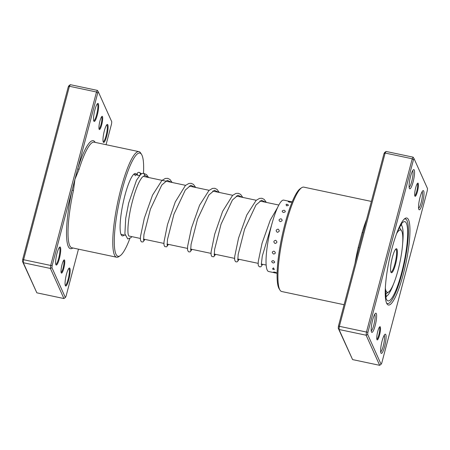 <?xml version="1.0" encoding="UTF-8"?>
<svg xmlns="http://www.w3.org/2000/svg" width="450" height="450" viewBox="0 0 450 450"><rect width="100%" height="100%" fill="white"/><g stroke="black" fill="none" stroke-linecap="round" stroke-linejoin="round"><path stroke-width="0.67" d="M106.059 144.692L111.561 123.879L111.763 121.759L98.359 91.946L97.706 93.077L77.794 168.491A1.226 0.54 -162.6 0 0 79.059 169.318L74.931 179.325L73.462 190.513A53.961 10.294 101.9 0 0 69.683 245.514A53.961 10.294 101.9 0 0 71.865 247.77L116.623 257.231A53.961 10.294 -78.1 0 1 114.441 254.981A53.961 10.294 -78.1 0 1 119.222 195.604A53.961 10.294 -78.1 0 1 138.954 151.65A53.961 10.294 -78.1 0 1 140.698 153.067L141.581 154.485A52.734 10.063 101.9 0 0 121.809 191.121A52.734 10.063 101.9 0 0 115.92 254.081A52.734 10.063 101.9 0 0 120.178 255.701A52.734 10.063 101.9 0 0 129.814 238.618M102.482 116.617A6.744 1.288 -78.1 0 1 101.728 124.672A6.744 1.288 -78.1 0 1 99.203 129.358A6.744 1.288 -78.1 0 1 99.146 129.251A6.744 1.288 -78.1 0 1 99.596 122.473A6.744 1.288 -78.1 0 1 101.942 116.409A6.744 1.288 -78.1 0 1 102.482 116.617M99.022 128.812A6.131 1.17 101.9 0 0 101.239 123.654A6.131 1.17 101.9 0 0 101.745 117.067A6.131 1.17 101.9 0 0 101.554 116.831M64.564 260.201A6.744 1.288 -78.1 0 1 63.81 268.251A6.744 1.288 -78.1 0 1 61.279 272.936A6.744 1.288 -78.1 0 1 61.228 272.835A6.744 1.288 -78.1 0 1 61.678 266.051A6.744 1.288 -78.1 0 1 64.018 259.993A6.744 1.288 -78.1 0 1 64.564 260.201M61.099 272.396A6.131 1.17 101.9 0 0 63.315 267.238A6.131 1.17 101.9 0 0 63.821 260.651A6.131 1.17 101.9 0 0 63.636 260.415M60.446 247.404A9.197 1.755 -78.1 0 1 59.422 258.384A9.197 1.755 -78.1 0 1 55.974 264.774A9.197 1.755 -78.1 0 1 55.896 264.634A9.197 1.755 -78.1 0 1 56.514 255.386A9.197 1.755 -78.1 0 1 59.704 247.118A9.197 1.755 -78.1 0 1 60.446 247.404M55.777 264.285A8.584 1.637 101.9 0 0 55.806 264.291A8.584 1.637 101.9 0 0 58.944 257.299A8.584 1.637 101.9 0 0 59.709 247.854A8.584 1.637 101.9 0 0 59.361 247.494A8.584 1.637 101.9 0 0 59.333 247.489M69.891 268.403A9.197 1.755 -78.1 0 1 68.867 279.382A9.197 1.755 -78.1 0 1 65.413 285.773A9.197 1.755 -78.1 0 1 65.34 285.632A9.197 1.755 -78.1 0 1 65.959 276.384A9.197 1.755 -78.1 0 1 69.148 268.121A9.197 1.755 -78.1 0 1 69.891 268.403M65.222 285.283A8.584 1.637 101.9 0 0 65.25 285.294A8.584 1.637 101.9 0 0 68.389 278.297A8.584 1.637 101.9 0 0 69.154 268.852A8.584 1.637 101.9 0 0 68.805 268.493A8.584 1.637 101.9 0 0 68.777 268.493M98.37 103.821A9.197 1.755 -78.1 0 1 97.341 114.801A9.197 1.755 -78.1 0 1 93.892 121.191A9.197 1.755 -78.1 0 1 93.819 121.05A9.197 1.755 -78.1 0 1 94.433 111.802A9.197 1.755 -78.1 0 1 97.627 103.534A9.197 1.755 -78.1 0 1 98.37 103.821M93.701 120.701A8.584 1.637 101.9 0 0 93.729 120.707A8.584 1.637 101.9 0 0 96.868 113.715A8.584 1.637 101.9 0 0 97.627 104.271A8.584 1.637 101.9 0 0 97.279 103.911A8.584 1.637 101.9 0 0 97.251 103.905M107.814 124.819A9.197 1.755 -78.1 0 1 106.785 135.799A9.197 1.755 -78.1 0 1 103.337 142.194A9.197 1.755 -78.1 0 1 103.264 142.048A9.197 1.755 -78.1 0 1 103.877 132.801A9.197 1.755 -78.1 0 1 107.072 124.538A9.197 1.755 -78.1 0 1 107.814 124.819M103.146 141.699A8.584 1.637 101.9 0 0 103.174 141.711A8.584 1.637 101.9 0 0 106.312 134.719A8.584 1.637 101.9 0 0 107.072 125.269A8.584 1.637 101.9 0 0 106.723 124.914A8.584 1.637 101.9 0 0 106.695 124.909M124.256 235.029A31.888 6.086 -78.1 0 1 121.337 235.046A31.888 6.086 -78.1 0 1 121.078 234.557A31.888 6.086 -78.1 0 1 123.216 202.5A31.888 6.086 -78.1 0 1 134.28 173.846A31.888 6.086 -78.1 0 1 136.856 174.825A31.888 6.086 -78.1 0 1 136.946 175.039M120.926 234.186A30.662 5.85 101.9 0 0 121.444 234.439L125.111 235.209M143.511 173.312A52.734 10.063 101.9 0 0 142.009 155.295A52.734 10.063 101.9 0 0 141.581 154.485M95.181 142.391A55.187 10.53 -78.1 0 0 77.794 168.491L52.149 265.573L51.947 267.694L50.4 268.447L23.31 262.721L36.844 292.821L63.934 298.547L50.4 268.447L50.693 265.449L23.602 259.723L23.31 262.721L22.5 261.467L22.708 259.346L68.265 86.85L68.918 85.719L70.329 84.673L69.413 86.271L23.602 259.723L22.708 259.346M52.149 265.573L50.693 265.449L96.497 92.002L97.419 90.405L70.329 84.673M97.706 93.077L96.497 92.002L69.413 86.271L68.265 86.85M51.947 267.694L65.351 297.506L66.004 296.376L78.469 249.165M36.844 292.821L22.5 261.467M120.178 255.701L118.794 256.641A53.961 10.294 -78.1 0 1 116.623 257.231M135.371 175.725A30.662 5.85 101.9 0 0 134.134 174.442A30.662 5.85 101.9 0 0 133.56 174.465M65.351 297.506L63.934 298.547M97.419 90.405L98.359 91.946M72.849 247.978A55.187 10.53 -78.1 0 1 72.067 190.164L73.462 190.513M414.883 196.026A6.744 1.288 -78.1 0 1 415.333 189.248A6.744 1.288 -78.1 0 1 417.673 183.184A6.744 1.288 -78.1 0 1 418.219 183.392A6.744 1.288 -78.1 0 1 417.465 191.447A6.744 1.288 -78.1 0 1 414.934 196.132A6.744 1.288 -78.1 0 1 414.883 196.026M414.754 195.587A6.131 1.17 101.9 0 0 416.97 190.434A6.131 1.17 101.9 0 0 417.476 183.842A6.131 1.17 101.9 0 0 417.291 183.606M376.959 339.609A6.744 1.288 -78.1 0 1 377.415 332.831A6.744 1.288 -78.1 0 1 379.755 326.767A6.744 1.288 -78.1 0 1 380.295 326.976A6.744 1.288 -78.1 0 1 379.547 335.031A6.744 1.288 -78.1 0 1 377.016 339.716A6.744 1.288 -78.1 0 1 376.959 339.609M376.836 339.171A6.131 1.17 101.9 0 0 379.052 334.012A6.131 1.17 101.9 0 0 379.558 327.426A6.131 1.17 101.9 0 0 379.367 327.189M386.595 303.142A44.454 8.482 -78.1 0 1 389.571 258.446A44.454 8.482 -78.1 0 1 405 218.498A44.454 8.482 -78.1 0 1 408.589 219.864A44.454 8.482 -78.1 0 1 403.622 272.936A44.454 8.482 -78.1 0 1 386.955 303.823A44.454 8.482 -78.1 0 1 386.595 303.142M407.104 220.764A43.228 8.246 101.9 0 0 405.354 218.959A43.228 8.246 101.9 0 0 404.286 219.071A43.228 8.246 -78.1 0 1 405.354 218.959A43.228 8.246 -78.1 0 1 407.104 220.764A43.228 8.246 -78.1 0 1 403.279 268.335A43.228 8.246 -78.1 0 1 387.467 303.548A43.228 8.246 101.9 0 0 403.279 268.335A43.228 8.246 101.9 0 0 407.104 220.764M418.843 209.402A9.81 1.873 -78.1 0 1 419.501 199.536A9.81 1.873 -78.1 0 1 422.91 190.721A9.81 1.873 -78.1 0 1 423.697 191.019A9.81 1.873 -78.1 0 1 422.601 202.736A9.81 1.873 -78.1 0 1 418.922 209.548A9.81 1.873 -78.1 0 1 418.843 209.402M418.596 208.305A8.584 1.637 101.9 0 0 421.611 200.7A8.584 1.637 101.9 0 0 422.218 191.919A8.584 1.637 101.9 0 0 422.106 191.722M380.925 352.98A9.81 1.873 -78.1 0 1 381.583 343.119A9.81 1.873 -78.1 0 1 384.986 334.305A9.81 1.873 -78.1 0 1 385.779 334.603A9.81 1.873 -78.1 0 1 384.683 346.32A9.81 1.873 -78.1 0 1 381.004 353.132A9.81 1.873 -78.1 0 1 380.925 352.98M380.672 351.889A8.584 1.637 101.9 0 0 383.687 344.284A8.584 1.637 101.9 0 0 384.294 335.503A8.584 1.637 101.9 0 0 384.182 335.306M371.481 331.982A9.81 1.873 -78.1 0 1 372.139 322.116A9.81 1.873 -78.1 0 1 375.542 313.301A9.81 1.873 -78.1 0 1 376.335 313.605A9.81 1.873 -78.1 0 1 375.238 325.316A9.81 1.873 -78.1 0 1 371.559 332.134A9.81 1.873 -78.1 0 1 371.481 331.982M371.233 330.891A8.584 1.637 101.9 0 0 374.248 323.286A8.584 1.637 101.9 0 0 374.856 314.505A8.584 1.637 101.9 0 0 374.738 314.308M409.399 188.398A9.81 1.873 -78.1 0 1 410.057 178.537A9.81 1.873 -78.1 0 1 413.466 169.718A9.81 1.873 -78.1 0 1 414.253 170.021A9.81 1.873 -78.1 0 1 413.162 181.732A9.81 1.873 -78.1 0 1 409.483 188.55A9.81 1.873 -78.1 0 1 409.399 188.398M409.151 187.307A8.584 1.637 101.9 0 0 412.166 179.702A8.584 1.637 101.9 0 0 412.774 170.921A8.584 1.637 101.9 0 0 412.661 170.724M280.001 290.121L279.118 288.703A52.121 9.945 -78.1 0 1 278.696 287.899A52.121 9.945 -78.1 0 1 282.184 235.502A52.121 9.945 -78.1 0 1 300.274 188.662L301.657 187.723A53.348 10.181 101.9 0 0 283.14 235.665A53.348 10.181 101.9 0 0 279.568 289.299A53.348 10.181 101.9 0 0 280.001 290.121A53.348 10.181 101.9 0 0 281.728 291.527L344.093 304.718M386.066 151.453L385.144 153.051L339.334 326.498L339.041 329.496L352.581 359.595L338.237 328.241L338.439 326.121L383.996 153.624L384.649 152.494L386.066 151.453L413.156 157.179L414.096 158.721L413.443 159.851L367.886 332.348L367.678 334.468L381.082 364.281L381.735 363.15L427.292 190.654L427.5 188.533L414.096 158.721M352.581 359.595L379.671 365.327L366.131 335.222L366.424 332.224L412.234 158.777L413.156 157.179M338.237 328.241L339.041 329.496L366.131 335.222L367.678 334.468M338.439 326.121L367.886 332.348M383.996 153.624L385.144 153.051L412.234 158.777L413.443 159.851M371.374 201.431L303.806 187.138A53.348 10.181 101.9 0 0 301.657 187.723M354.994 263.447A53.348 10.181 -78.1 0 1 358.223 247.438L362.171 232.498A53.348 10.181 -78.1 0 1 366.654 219.285M386.533 303.007A43.228 8.246 101.9 0 0 387.467 303.548A43.228 8.246 -78.1 0 1 386.533 303.007M381.082 364.281L379.671 365.327M358.223 247.438L359.19 247.562M363.189 232.414A1.226 0.472 16.6 0 1 362.171 232.498M273.977 251.128C271.873 251.708 271.766 252.686 273.656 254.07C275.743 253.524 275.85 252.546 273.977 251.128M275.659 240.272C273.471 240.93 273.279 242.004 275.085 243.495C277.256 242.843 277.447 241.768 275.659 240.272M278.094 229.123C275.844 229.764 275.586 230.828 277.324 232.324C279.562 231.666 279.821 230.602 278.094 229.123M281.042 218.784C278.752 219.291 278.454 220.247 280.153 221.636C282.437 221.085 282.735 220.134 281.042 218.784M284.214 210.257C281.919 210.555 281.61 211.297 283.292 212.49C285.593 212.136 285.896 211.393 284.214 210.257M287.224 204.368L286.11 204.339L286.436 205.774C288.72 205.695 289.007 205.228 287.303 204.384L287.826 204.542A3.189 3.189 0 0 0 286.11 204.339M291.178 202.112A3.189 3.189 0 0 0 288.152 201.566L289.277 202.151C291.516 202.393 291.757 202.252 290.002 201.735M275.147 272.711C276.958 272.97 276.784 272.767 274.635 272.104L273.364 272.137A3.189 3.189 0 0 0 276.384 272.858M273.69 269.426L274.331 269.499L273.437 267.868L272.492 268.937L273.583 269.404M273.212 260.634C271.198 261.034 271.187 261.821 273.178 263.002C275.164 262.665 275.181 261.872 273.212 260.634M292.191 201.921L283.742 200.132A36.484 6.964 101.9 0 0 271.839 224.167A36.484 6.964 101.9 0 0 266.136 264.808A36.484 6.964 101.9 0 0 268.639 271.519L274.23 272.706M131.805 236.627L131.006 237.628L127.761 238.972L124.897 233.809L125.713 218.267L128.655 203.141L136.519 180.214L140.766 174.285L142.689 173.346L143.747 173.391L144.675 175.191L143.657 176.377C143.038 176.591 142.391 176.271 139.511 181.373C136.626 187.037 134.004 194.687 131.659 204.317C128.97 215.072 127.215 228.645 128.183 234.27L128.728 235.986M140.068 174.893A1.592 1.564 -97.8 0 0 139.039 172.367A1.592 1.564 -97.8 0 0 137.278 173.616A1.592 1.564 -97.8 0 0 139.776 175.202M393.418 270.405A12.263 2.34 -78.1 0 1 391.033 272.413A12.263 2.34 -78.1 0 1 391.146 263.109A12.263 2.34 -78.1 0 1 394.521 251.066A12.263 2.34 -78.1 0 1 396.011 248.873A12.263 2.34 -78.1 0 1 397.114 256.118A12.263 2.34 -78.1 0 1 393.418 270.405M390.836 271.957A11.649 2.222 101.9 0 0 390.971 272.008A11.649 2.222 101.9 0 0 392.856 269.798A11.649 2.222 101.9 0 0 396.231 257.271A11.649 2.222 101.9 0 0 395.792 249.21A11.649 2.222 101.9 0 0 395.646 249.204M385.324 288.067A31.888 6.086 101.9 0 0 388.631 291.994A31.888 6.086 101.9 0 0 392.512 286.29A31.888 6.086 101.9 0 0 401.293 254.964A31.888 6.086 101.9 0 0 401.574 230.788A31.888 6.086 101.9 0 0 396.602 233.64M399.42 227.464A34.341 6.553 -78.1 0 1 399.808 227.959L401.574 230.788M388.631 291.994L385.864 293.867A34.341 6.553 -78.1 0 1 385.56 294.047M138.954 151.65L94.196 142.183A53.961 10.294 101.9 0 0 79.059 169.318M386.049 296.449A36.793 7.02 101.9 0 0 393.57 283.905M402.666 243.405A36.793 7.02 101.9 0 0 401.979 226.046A36.793 7.02 101.9 0 0 401.186 224.876M398.784 228.201A40.472 7.723 -78.1 0 1 406.423 223.346A40.472 7.723 -78.1 0 1 401.608 272.801A40.472 7.723 -78.1 0 1 386.398 299.16A40.472 7.723 -78.1 0 1 385.2 292.433M144.675 175.191L148.123 177.401M144.838 239.383L143.578 240.266L143.955 234.444L150.39 209.222L161.769 185.046L167.31 180.315L171.63 182.374M168.396 244.367L167.136 245.25L167.507 239.422L173.947 214.206L185.321 190.024L190.862 185.293L195.188 187.357M191.953 249.351L190.693 250.228L191.064 244.406L197.505 219.184L208.879 195.007L214.419 190.277L218.745 192.341M215.511 254.329L214.245 255.212L214.622 249.39L221.057 224.167L232.431 199.991L237.977 195.261L242.297 197.319M239.062 259.312L237.803 260.196L238.174 254.368L244.614 229.151L255.988 204.969L261.529 200.239L265.854 202.303M262.62 264.296L261.293 264.651L262.282 256.123L271.682 224.747M278.843 205.048L259.864 201.037M256.264 200.273L236.306 196.054M232.706 195.294L212.749 191.07M209.149 190.311L189.191 186.092M185.591 185.327L143.511 176.428M137.919 175.247L134.134 174.442M266.153 265.039L261.276 264.009M258.142 263.346L237.724 259.026M234.585 258.368L214.166 254.047M211.028 253.384L190.609 249.064M187.476 248.4L167.051 244.08M163.918 243.422L143.499 239.102M140.361 238.438L128.722 235.974M386.286 297.045L385.279 288.99M397.463 231.384L400.202 226.192L401.698 224.393L400.489 224.511M292.207 201.876A3.189 3.189 0 0 0 291.161 201.701M272.492 268.937A3.189 3.189 0 0 0 274.331 269.499M277.093 273.308L275.524 272.976M141.649 173.751L139.039 172.367M143.747 173.391L146.542 174.623L148.607 177.508M144.889 239.394L143.179 241.813L141.975 241.976L141.188 241.588L140.411 239.895L140.49 236.537L144.298 218.273L152.528 195.131L161.888 180.478L165.302 178.459L167.698 178.346L169.937 179.449L172.142 182.486M168.441 244.378L166.652 246.831L164.756 246.583L163.974 244.918L164.014 241.852L167.496 224.556L175.264 201.949L185.417 185.484L188.949 183.414L191.239 183.324L193.477 184.416L195.699 187.464M191.998 249.356L190.249 251.797L189.079 251.938L188.297 251.55L187.521 249.84L187.622 246.319L191.436 228.133L199.581 205.217L208.986 190.451L212.513 188.398L214.802 188.308L217.041 189.405L219.257 192.448M215.556 254.34L213.761 256.798L211.871 256.545L211.084 254.88L211.129 251.797L214.689 234.219L222.615 211.365L232.588 195.396L235.991 193.399L238.382 193.292L240.621 194.406L242.809 197.432M239.113 259.324L237.398 261.743L236.199 261.906L235.412 261.517L234.636 259.824L234.714 256.449L238.534 238.157L246.774 215.004L256.118 200.396L259.532 198.388L261.923 198.27L264.161 199.378L266.366 202.41M262.665 264.302L260.955 266.721L259.757 266.889L258.542 265.984L258.193 264.808L258.266 261.472L262.052 243.264L270.259 220.14L277.588 207.568"/></g></svg>
